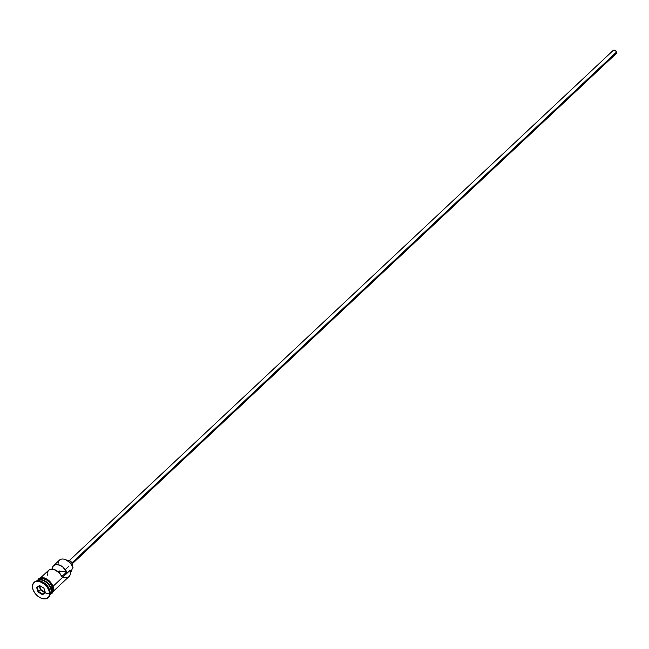 <?xml version="1.0" encoding="UTF-8"?>
<svg xmlns="http://www.w3.org/2000/svg" width="649" height="649" viewBox="0 0 649 649"><rect width="100%" height="100%" fill="white"/><g stroke="black" fill="none" stroke-linecap="round" stroke-linejoin="round"><path stroke-width="0.97" d="M58.175 564.662A9.264 5.938 46.8 0 1 65.922 559.795A9.264 5.938 46.8 0 1 72.875 567.202A9.264 5.938 46.8 0 1 73.004 567.591A9.264 5.938 -133.2 0 0 66.766 560.217A9.264 5.938 -133.2 0 0 59.432 560.144L53.583 565.636A9.264 5.938 46.8 0 1 66.717 571.972L61.842 576.547A9.264 5.938 -133.2 0 0 48.707 570.211L40.725 577.691M72.826 567.08A8.826 5.663 -133.2 0 0 72.777 566.958A8.826 5.663 -133.2 0 0 66.157 559.9A8.826 5.663 -133.2 0 0 66.036 559.852M58.694 572.215L59.878 571.104L58.694 572.215M72.307 563.754L616.234 53.543A2.182 1.395 -133.2 0 0 616.445 52.115L71.958 562.853L616.445 52.115A2.182 1.395 -133.2 0 0 614.976 50.379A2.182 1.395 -133.2 0 0 613.256 50.362L69.321 560.582M72.08 565.433A3.269 2.093 -133.2 0 0 72.226 563.486L71.366 564.297L72.226 563.486A3.269 2.093 -133.2 0 0 67.634 560.704M50.135 594.216A9.264 5.938 -133.2 0 0 50.695 588.529A9.264 5.938 -133.2 0 0 44.765 581.326A9.264 5.938 -133.2 0 0 37.504 580.758A9.264 5.938 -133.2 0 1 44.765 581.326A9.264 5.938 -133.2 0 1 50.695 588.529L49.478 589.665L50.695 588.529A9.264 5.938 -133.2 0 1 50.135 594.216M51.052 592.099A9.045 5.8 -133.2 0 0 50.768 588.278L51.06 588.181A9.264 5.938 46.8 0 1 50.127 594.273A9.264 5.938 46.8 0 0 50.16 594.241L51.376 593.097A9.264 5.938 -133.2 0 0 52.277 587.037A9.264 5.938 -133.2 0 0 46.03 579.654A9.264 5.938 -133.2 0 0 38.705 579.589L41.114 578.502L43.937 578.778L46.931 580.198L49.632 582.559L52.277 587.037L51.06 588.181L52.277 587.037L52.642 588.554L52.48 591.288L51.198 593.259M34.259 582.299A10.352 6.644 46.8 0 1 41.796 581.609A10.352 6.644 46.8 0 1 49.559 589.892A10.352 6.644 46.8 0 1 49.713 590.322A10.352 6.644 -133.2 0 0 42.737 582.072A10.352 6.644 -133.2 0 0 34.543 581.999A10.352 6.644 -133.2 0 0 34.259 582.299M49.438 589.576A9.264 5.938 -133.2 0 0 49.34 589.284A9.264 5.938 -133.2 0 0 42.388 581.869A9.264 5.938 -133.2 0 0 42.096 581.747A9.264 5.938 46.8 0 1 49.438 589.576M53.405 591.198L69.062 576.515A9.264 5.938 -133.2 0 0 69.962 570.455L53.08 586.282L69.962 570.455A9.264 5.938 46.8 0 1 62.953 577.018M52.245 569.092A9.264 5.938 46.8 0 1 53.583 565.636M37.455 580.758A9.264 5.938 46.8 0 1 37.488 580.733A9.264 5.938 46.8 0 1 44.813 580.798A9.264 5.938 46.8 0 1 51.06 588.181A9.264 5.938 46.8 0 1 50.16 594.241M49.827 586.526A9.045 5.8 46.8 0 0 43.661 580.75A9.045 5.8 46.8 0 1 50.533 588.075M37.309 580.912A9.264 5.938 46.8 0 1 44.651 580.717A9.264 5.938 46.8 0 1 51.06 588.181L50.768 588.278A9.045 5.8 -133.2 0 0 39.686 579.971M49.105 590.898L49.713 590.322L49.105 590.898L47.393 587.475L44.708 584.465L41.463 582.307L38.153 581.342L35.273 581.707L33.269 583.362L32.45 586.039L32.929 589.341A10.352 6.644 46.8 0 1 33.935 582.567A10.352 6.644 46.8 0 1 42.128 582.648A10.352 6.644 46.8 0 1 49.105 590.898A10.352 6.644 46.8 0 1 48.099 597.664A10.352 6.644 46.8 0 1 39.914 597.591A10.352 6.644 46.8 0 1 32.929 589.341L34.648 592.756L37.326 595.774L40.571 597.932L43.889 598.897L46.76 598.524L48.764 596.877L49.584 594.192L49.105 590.898M37.699 580.839A9.37 6.011 46.8 0 1 45.008 579.078A9.37 6.011 46.8 0 1 52.358 587.045L52.975 586.477A9.37 6.011 -133.2 0 0 46.387 578.867A9.37 6.011 -133.2 0 0 38.948 579.241M57.274 571.063L58.791 571.209L58.191 571.769L58.791 571.209L57.274 571.063M38.875 586.412A9.37 6.011 -133.2 0 0 49.6 593.705M52.326 584.911L53.186 586.591L52.358 587.045A9.37 6.011 46.8 0 1 50.711 593.721M42.518 594.703L38.104 592.058L36.612 587.475L39.516 585.528L43.929 588.172L45.43 592.764L42.518 594.703L45.43 592.764L43.929 588.172L45.26 592.286L42.623 594.046L45.105 591.799L42.623 594.046L38.624 591.653L40.814 589.592L44.813 591.993L40.814 589.592L38.624 591.653L37.261 587.491L39.873 585.747L36.612 587.475L37.261 587.491L38.624 591.653L38.104 592.058L42.518 594.703L42.623 594.046L42.518 594.703M48.391 597.364A10.352 6.644 -133.2 0 0 48.707 597.096A10.352 6.644 -133.2 0 0 49.713 590.322A10.352 6.644 46.8 0 1 48.391 597.364M38.031 580.23L39.84 578.73L42.445 578.397L46.947 580.125L49.689 582.51L51.717 585.487L52.731 588.586L52.058 592.456L50.241 593.957M51.417 583.378L48.991 580.652L46.055 578.697M44.53 578.113L41.674 577.837M40.449 578.162L39.427 578.77M51.879 592.772L53.405 589.462M72.566 568.005A6.539 4.194 -133.2 0 0 71.958 569.684L70.197 571.331L71.958 569.684L71.203 571.631L70.165 572.442M70.376 572.442L70.936 571.915A7.196 4.616 -133.2 0 0 71.958 569.684M66.133 559.892L70.392 563.064L72.907 567.331M50.768 588.278A9.045 5.8 -133.2 0 0 40.676 579.906M52.245 569.254L53.242 566.001L56.106 564.533L60.041 565.271L62.718 566.91L66.717 571.972L61.842 576.547L59.067 572.58L53.802 569.36L50.103 569.36L48.359 570.576L47.458 572.596M47.369 573.83L47.515 575.168M66.717 571.972L58.791 571.209A1.631 1.047 46.8 0 1 58.799 571.193A1.631 1.047 46.8 0 1 60.325 571.355L66.717 571.972M59.043 572.556L60.325 571.355L59.043 572.556M67.504 560.793L69.281 560.566L71.293 561.904L72.355 564.022L71.844 565.677M613.297 50.33L614.489 50.176L615.828 51.06L616.534 52.472L615.958 53.721M615.674 53.794L615.009 53.737M612.94 51.093L613.118 50.533M39.613 585.917L40.814 589.592L39.613 585.917M45.26 592.286L45.43 592.764L45.26 592.286L42.623 594.046L38.624 591.653L38.104 592.058L36.612 587.475L39.516 585.528L43.929 588.172L45.26 592.286M65.306 569.579L68.461 566.618M41.796 581.609L42.388 581.869M49.559 589.892L49.34 589.284M37.488 580.733L38.705 579.589M33.935 582.567L34.543 581.999M37.334 580.774L38.689 578.713L40.684 577.699L44.594 577.943L49.73 581.163L53.186 586.591L53.396 591.231L52.025 593.381L50.111 594.387M48.099 597.664L48.707 597.096"/></g></svg>
